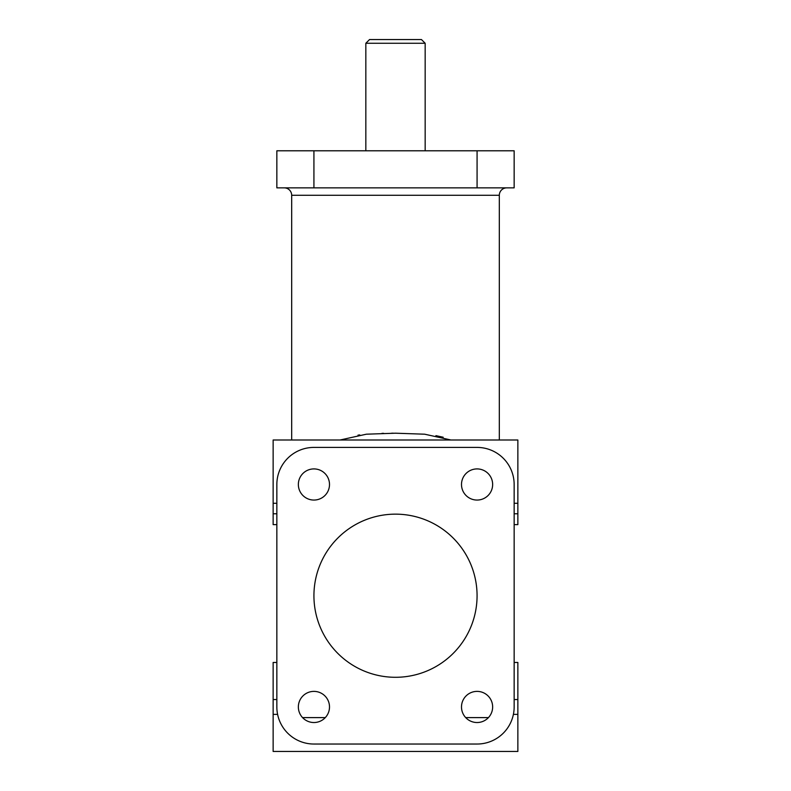 <?xml version="1.0" encoding="UTF-8"?>
<svg xmlns="http://www.w3.org/2000/svg" width="791" height="791" viewBox="0 0 791 791"><rect width="100%" height="100%" fill="white"/><g stroke="black" fill="none" stroke-linecap="round" stroke-linejoin="round"><path stroke-width="1.19" d="M499.319 439.994L499.319 195.278A7.416 7.416 0 0 1 506.734 187.863M443.187 437.245L435.92 435.633M393.256 433.201L391.585 433.211M383.595 433.33L381.924 433.369M359.727 434.912L359.173 434.991M358.659 435.06L357.987 435.159M284.266 187.863A7.416 7.416 0 0 1 291.681 195.278L291.681 439.994M298.355 706.956A15.573 15.573 0 0 0 313.928 722.529A15.573 15.573 0 0 0 329.501 706.956A15.573 15.573 0 0 0 313.928 691.383A15.573 15.573 0 0 0 298.355 706.956M298.355 484.488A15.573 15.573 0 0 0 313.928 500.06A15.573 15.573 0 0 0 329.501 484.488A15.573 15.573 0 0 0 313.928 468.915A15.573 15.573 0 0 0 298.355 484.488M461.499 484.488A15.573 15.573 0 0 0 477.072 500.06A15.573 15.573 0 0 0 492.645 484.488A15.573 15.573 0 0 0 477.072 468.915A15.573 15.573 0 0 0 461.499 484.488M461.499 706.956A15.573 15.573 0 0 0 477.072 722.529A15.573 15.573 0 0 0 492.645 706.956A15.573 15.573 0 0 0 477.072 691.383A15.573 15.573 0 0 0 461.499 706.956M517.858 714.372L517.858 662.462L514.15 662.462L514.15 524.641L517.858 524.641L517.858 439.994L273.142 439.994L273.142 524.641L276.85 524.641L276.85 662.462L273.142 662.462L273.142 751.45L517.858 751.45L517.858 714.372L513.399 714.372M421.455 39.55L369.545 39.55L365.838 43.258L425.163 43.258L421.455 39.55M313.928 595.722A81.572 81.572 0 0 1 395.5 514.15A81.572 81.572 0 0 1 477.072 595.722A81.572 81.572 0 0 1 395.5 677.294A81.572 81.572 0 0 1 313.928 595.722M340.071 439.994L366.362 434.2L395.53 433.201L424.668 434.2L450.929 439.994M477.072 447.409L313.928 447.409A37.078 37.078 0 0 0 276.85 484.488L276.85 706.956A37.078 37.078 0 0 0 313.928 744.034L477.072 744.034A37.078 37.078 0 0 0 514.15 706.956L514.15 484.488A37.078 37.078 0 0 0 477.072 447.409M477.072 187.863L514.15 187.863L514.15 150.784L276.85 150.784L276.85 187.863L477.072 187.863L477.072 150.784M291.681 195.278L499.319 195.278M276.85 503.294L273.142 503.294M517.858 503.294L514.15 503.294M488.433 717.605L465.711 717.605M325.289 717.605L302.567 717.605M277.601 714.372L273.142 714.372M517.858 699.541L514.15 699.541M276.85 699.541L273.142 699.541M517.858 513.774L514.15 513.774M313.928 187.863L313.928 150.784M276.85 513.774L273.142 513.774M365.838 150.784L365.838 43.258M425.163 150.784L425.163 43.258"/></g></svg>

